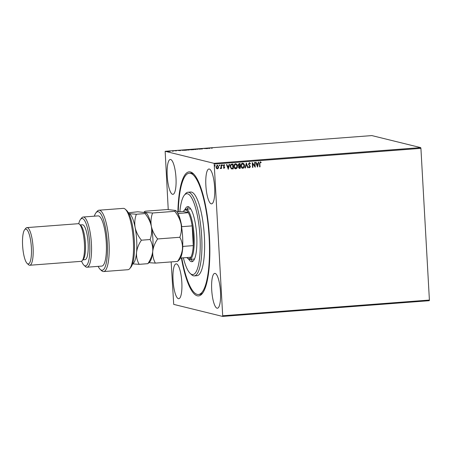 <?xml version="1.0" encoding="UTF-8"?>
<svg xmlns="http://www.w3.org/2000/svg" width="452" height="452" viewBox="0 0 452 452"><rect width="100%" height="100%" fill="white"/><g stroke="black" fill="none" stroke-linecap="round" stroke-linejoin="round"><path stroke-width="0.68" d="M177.89 211.903A62.218 15.351 85.7 0 1 193.185 173.562A62.218 15.351 85.7 0 1 209.485 237.707A62.218 15.351 85.7 0 1 202.304 293.551A62.218 15.351 85.7 0 1 181.388 257.962M178.257 211.875A60.822 15.006 85.7 0 1 189.241 173.206A60.822 15.006 85.7 0 1 196.558 179.337A60.822 15.006 85.7 0 1 209.474 246.945A60.822 15.006 85.7 0 1 198.456 294.501L199.807 294.399A60.822 15.006 -94.3 0 0 202.88 292.772M167.212 175.822A17.475 4.311 -94.3 0 0 172.93 194.332A17.475 4.311 -94.3 0 0 175.997 177.986A17.475 4.311 -94.3 0 0 170.28 159.477A17.475 4.311 -94.3 0 0 167.212 175.822M211.7 289.721A17.475 4.311 -94.3 0 0 217.418 308.23A17.475 4.311 -94.3 0 0 220.486 291.885A17.475 4.311 -94.3 0 0 214.768 273.375A17.475 4.311 -94.3 0 0 211.7 289.721M205.863 185.343A17.475 4.311 -94.3 0 0 211.581 203.852A17.475 4.311 -94.3 0 0 214.649 187.507A17.475 4.311 -94.3 0 0 208.931 168.997A17.475 4.311 -94.3 0 0 205.863 185.343M173.048 280.2A17.475 4.311 -94.3 0 0 178.766 298.71A17.475 4.311 -94.3 0 0 181.834 282.364A17.475 4.311 -94.3 0 0 176.116 263.855A17.475 4.311 -94.3 0 0 173.048 280.2M420.705 147.618L371.86 135.589L165.149 151.296L213.988 163.325L420.705 147.618L420.919 148.358L214.203 164.065L222.689 315.762L429.4 300.055L429.264 300.704L222.548 316.411L173.709 304.382L171.161 261.911M167.585 151.369L170.251 151.166L167.5 151.324M172.596 150.844L173.495 151.064L172.602 150.962M172.461 151.149L172.805 151.313M176.031 150.878L175.161 150.64L176.489 150.815M174.658 150.765L175.167 150.68M175.314 150.663L175.02 150.793M181.862 150.33L184.173 149.962L185.405 150.267L181.738 150.267M189.495 149.668L192.433 149.731L189.433 149.64M197.569 148.945L200.315 149.132L197.84 149.019L197.225 149.369L197.569 148.945L197.693 149.228M205.818 148.318L207.411 148.595L203.451 148.499L206.733 148.544L205.818 148.318M211.389 148.149L212.197 148.228L211.005 148.053L212.474 147.849L211.57 147.911M211.005 148.053L211.44 147.923M209.711 148.42L206.909 148.233L209.999 148.002L209.711 148.42M202.366 148.951L199.874 148.866L202.417 148.923M200.694 148.736L200.242 148.9M201.688 149.036L202.004 148.923M196.185 149.38L192.546 149.522L196.298 149.307M189.156 149.917L185.518 150.058L189.264 149.844M180.495 150.64L177.687 150.454L180.777 150.222L180.495 150.64M217.18 165.149L218.615 166.878L218.333 168.167L217.457 168.85L216.44 168.336L216.016 167.099L217.248 165.166L218.689 166.895L218.401 168.184L217.124 168.822M217.248 165.166L217.598 165.195M221.378 164.912L221.576 168.472L221.209 168.5L221.181 167.98L220.582 168.613L220.452 168.121L221.09 167.364L221.011 164.94L221.378 164.912M221.181 167.98L220.299 168.511M224.542 165.426L223.955 165.07L224.474 165.409L223.955 165.07L223.542 165.681L224.667 167.342L224.102 168.347L223.367 167.89L223.565 167.573L224.051 167.912L224.378 167.404L223.248 165.743L223.96 164.658L224.734 165.082L224.542 165.426L224.022 165.087L223.61 165.698L224.74 167.359L223.943 168.33M223.565 167.573L224.051 167.912M231.859 164.121L232.955 164.036L233.226 168.907L231.379 168.873L230.175 166.63C230.045 165.229 230.605 164.392 231.859 164.121M239.922 163.505L240.187 168.353L239.52 168.404L238.436 167.297L238.82 166.229L238.006 165.042L239.04 163.573L239.989 163.5L240.261 168.37L239.131 168.393M246.351 163.019L248.142 167.771L247.747 167.805L246.391 164.195L245.447 167.98L245.052 168.008L246.351 163.019M254.6 162.392L254.962 162.364L255.233 167.234L252.668 163.782L252.871 167.415L252.504 167.443L252.233 162.567L254.804 166.014L254.6 162.392M260.245 161.839L261.171 162.33L261.007 162.72L260.279 162.336L259.843 163.63L260.024 166.873L259.663 166.895L259.476 163.607L260.493 161.856M260.522 162.387L260.205 162.319L259.77 163.613L260.024 166.873M420.919 148.358L429.4 300.055M257.538 167.059L255.691 162.308L256.086 162.279L256.657 163.799L257.985 163.703L258.386 162.104L258.781 162.07L257.538 167.059L258.708 162.076M249.346 162.663L250.47 163.647L250.188 163.918L249.402 163.161L248.786 164.036L250.391 166.585L249.606 167.788L248.645 167.031L248.916 166.709L249.583 167.285L250.024 166.635L248.419 164.059L249.589 162.686M249.504 163.166L248.786 164.036M248.713 164.019L250.318 166.568L249.402 167.771M242.453 163.166C243.701 163.375 244.357 164.178 244.419 165.568C244.521 166.952 243.973 167.862 242.764 168.285L242.837 168.302C241.566 168.099 240.905 167.291 240.854 165.884C240.752 164.494 241.306 163.596 242.521 163.183C243.769 163.392 244.425 164.195 244.487 165.585C244.594 166.969 244.04 167.878 242.837 168.302L242.374 168.268M242.521 163.183L242.978 163.217M235.419 163.697C236.667 163.912 237.323 164.714 237.385 166.099C237.492 167.489 236.938 168.393 235.735 168.816L235.803 168.833C234.537 168.63 233.876 167.822 233.82 166.415C233.718 165.025 234.277 164.127 235.486 163.714C236.741 163.929 237.396 164.731 237.453 166.116C237.56 167.506 237.012 168.41 235.803 168.833L235.345 168.799M235.486 163.714L235.944 163.754M228.316 169.28L226.469 164.528L226.864 164.5L227.435 166.02L228.768 165.924L229.164 164.325L229.559 164.291L228.249 169.263M222.152 164.771L222.548 165.172L222.265 165.601L221.943 165.217L222.22 164.788L222.548 165.172L222.22 164.788M222.474 165.155L222.265 165.601L221.943 165.217M219.361 164.98L219.757 165.381L219.48 165.811L219.152 165.426L219.435 165.003L219.757 165.381L219.435 165.003M219.689 165.364L219.48 165.811L219.152 165.426M214.813 165.33L215.214 165.726L214.932 166.155L214.604 165.777L214.886 165.347L215.214 165.726L214.886 165.347M215.141 165.709L214.932 166.155L214.604 165.777M168.234 209.553L165.149 151.296M222.548 316.411L222.689 315.762M214.203 164.065L213.988 163.325M193.874 174.246A60.822 15.006 -94.3 0 0 190.591 173.105L189.241 173.206M259.951 166.85L259.657 166.873M260.177 161.816L261.171 162.33M261.098 162.313L260.951 162.675M256.024 162.285L256.657 163.799M257.86 164.212L256.77 164.274L257.442 165.884L257.86 164.212L256.843 164.291L257.442 165.884M254.894 162.37L255.233 167.234M252.871 167.415L252.668 163.782M252.798 167.398L252.504 167.421M252.261 162.567L254.804 166.014M249.278 162.647L250.47 163.647M248.843 166.692L249.515 167.268M246.295 163.025L248.142 167.771M248.069 167.754L247.736 167.782M245.447 167.98L246.391 164.195M245.374 167.963L245.057 167.986M242.764 168.285L242.34 168.257M242.882 163.703L242.492 163.664L241.148 165.839L242.724 167.788M241.148 165.839L242.792 167.805L242.419 167.765M242.492 163.664L241.215 165.856M242.792 167.805L244.125 165.613L242.843 163.692M239.52 168.404L239.097 168.387M239.65 164.031L238.3 164.997L238.916 165.822L239.752 165.839L239.65 164.031L238.368 165.014L238.989 165.839M238.729 167.246L239.871 167.901L239.78 166.336L238.729 167.246L239.419 167.912M239.492 167.929L239.187 167.901M239.526 166.336L238.797 167.263M235.735 168.816L235.306 168.794M235.848 164.234L235.458 164.2L234.113 166.376L235.69 168.319M234.113 166.376L235.758 168.336L235.39 168.302M235.458 164.2L234.181 166.392M235.758 168.336L237.091 166.15L235.814 164.229M232.887 164.042L233.226 168.907M233.159 168.89L231.305 168.856M231.475 168.376L232.837 168.432L232.622 164.562L231.192 164.771L230.469 166.585L231.599 168.41M230.469 166.585L231.565 168.404M231.192 164.771L230.543 166.602M232.622 164.562L231.26 164.788M226.802 164.505L227.435 166.02M229.486 164.296L228.249 169.257M228.639 166.432L227.548 166.494L228.22 168.104L228.639 166.432L227.622 166.511L228.22 168.104M223.497 167.551L223.983 167.895L223.497 167.551M223.887 164.641L224.734 165.082M224.661 165.065L224.497 165.364M222.198 165.585L221.87 165.2M221.305 164.918L221.576 168.472M221.503 168.455L221.209 168.477M220.514 168.596L220.226 168.494M219.406 165.794L219.084 165.409M217.384 168.833L217.09 168.816M217.468 165.613L216.31 167.054L217.361 168.398M216.31 167.054L217.175 168.387M217.203 165.585L216.384 167.07M217.429 168.415L218.322 166.924L217.429 165.601M214.858 166.138L214.536 165.76M209.547 148.414L209.604 148.03M208.462 148.284L209.485 148.205L208.468 148.341M197.439 149.352L197.513 148.951M192.829 149.725L195.818 149.273L192.919 149.572M195.931 149.601L195.818 149.273M191.569 149.753L190.733 149.759L191.569 149.793M191.241 149.612L189.857 149.64L191.241 149.652M185.8 150.256L188.783 149.81L185.885 150.109M188.896 150.137L188.783 149.81M184.913 150.262L182.224 150.301L184.913 150.301M182.229 150.386L182.602 150.132M180.325 150.635L180.382 150.25M179.246 150.505L180.263 150.426L179.246 150.561M167.901 151.584L169.89 151.194L167.952 151.409M169.969 151.505L169.89 151.194M183.348 257.815A40.55 10 -94.3 0 0 187.992 270.505A40.55 10 -94.3 0 0 190.23 273.454A40.55 10 -94.3 0 0 200.208 247.888A40.55 10 -94.3 0 0 191.603 197.818A40.55 10 -94.3 0 0 184.286 195.253A40.55 10 -94.3 0 0 179.851 211.751M184.286 195.253L185.45 193.812A41.946 10.351 85.7 0 1 187.97 192.236A41.946 10.351 85.7 0 1 193.015 196.462A41.946 10.351 85.7 0 1 201.925 243.091A41.946 10.351 85.7 0 1 194.326 275.884A41.946 10.351 85.7 0 1 191.591 274.703L190.23 273.454M186.857 257.55A24.47 6.034 -94.3 0 0 187.354 258.075A24.47 6.034 -94.3 0 0 190.829 257.25A24.47 6.034 -94.3 0 0 193.27 245.617A24.47 6.034 -94.3 0 0 193.241 235.882A24.47 6.034 -94.3 0 0 192.162 225.887A24.47 6.034 -94.3 0 0 188.337 212.711A24.47 6.034 -94.3 0 0 183.766 210.886L184.348 210.169A25.165 6.209 85.7 0 1 185.862 209.219A25.165 6.209 85.7 0 1 194.094 235.871A25.165 6.209 85.7 0 1 189.676 259.408L193.727 259.103A25.165 6.209 -94.3 0 0 194.626 258.759M190.936 259.312A27.612 6.814 -94.3 0 0 192.88 261.312M184.97 209.564A27.612 6.814 85.7 0 1 187.704 206.626A27.612 6.814 85.7 0 1 191.026 209.412A27.612 6.814 85.7 0 1 196.891 240.108A27.612 6.814 85.7 0 1 191.891 261.697A27.612 6.814 85.7 0 1 188.738 259.205M198.456 294.501A60.822 15.006 85.7 0 1 191.139 288.37A60.822 15.006 85.7 0 1 181.76 257.939M194.326 275.884L197.027 275.68A41.946 10.351 -94.3 0 0 204.626 242.882A41.946 10.351 -94.3 0 0 195.716 196.258A41.946 10.351 -94.3 0 0 190.671 192.027L187.97 192.236M188.738 206.858A27.612 6.814 -94.3 0 0 187.122 209.123M190.851 209.118A25.165 6.209 -94.3 0 0 189.913 208.914L185.862 209.219M183.766 210.886A24.47 6.034 -94.3 0 0 183.359 211.485L176.992 211.971M182.676 245.99L182.862 246.408L193.27 245.617L192.162 225.887L181.76 226.678L181.608 227.147M189.676 259.408A25.165 6.209 85.7 0 1 188.038 258.702L187.354 258.075M177.873 213.502L188.337 212.711L183.359 211.485M190.829 257.25L180.495 258.035M182.862 246.408A24.47 6.034 85.7 0 1 180.777 257.374M177.935 213.502A24.47 6.034 85.7 0 1 181.76 226.678M125.294 209.231L126.656 210.479A29.363 7.243 85.7 0 1 134.351 240.752A29.363 7.243 85.7 0 1 130.961 267.109L129.803 268.55A30.759 7.588 -94.3 0 0 133.351 240.939A30.759 7.588 -94.3 0 0 125.294 209.231A30.759 7.588 -94.3 0 0 123.289 208.366L98.971 210.214A30.759 7.588 85.7 0 1 108.87 240.311A30.759 7.588 85.7 0 1 103.632 271.556A30.759 7.588 85.7 0 1 101.627 270.691L100.265 269.443A29.363 7.243 -94.3 0 0 107.175 240.441A29.363 7.243 -94.3 0 0 95.96 212.813A29.363 7.243 -94.3 0 0 94.321 216.175M103.632 271.556L127.95 269.708A30.759 7.588 -94.3 0 0 129.803 268.55M81.575 261.216A23.77 5.865 -94.3 0 0 83.993 265.251A23.77 5.865 -94.3 0 0 89.711 243.69A23.77 5.865 -94.3 0 0 80.507 219.412A23.77 5.865 -94.3 0 0 78.733 223.768M80.507 219.412L81.671 217.971A25.165 6.209 85.7 0 1 83.179 217.022A25.165 6.209 85.7 0 1 91.411 243.673A25.165 6.209 85.7 0 1 86.993 267.211A25.165 6.209 85.7 0 1 85.355 266.505L83.993 265.251M29.775 265.251L81.111 261.346A18.877 4.656 -94.3 0 0 82.247 260.64L83.411 259.194A17.475 4.311 -94.3 0 0 85.428 243.509A17.475 4.311 -94.3 0 0 80.851 225.492L79.484 224.237A18.877 4.656 -94.3 0 0 78.252 223.706L26.911 227.605A18.877 4.656 85.7 0 1 33.086 247.594A18.877 4.656 85.7 0 1 29.775 265.251A18.877 4.656 85.7 0 1 28.544 264.719L27.176 263.465A17.475 4.311 -94.3 0 0 31.386 247.611A17.475 4.311 -94.3 0 0 24.617 229.763A17.475 4.311 -94.3 0 0 22.6 245.447A17.475 4.311 -94.3 0 0 27.176 263.465M82.247 260.64A18.877 4.656 -94.3 0 0 84.428 243.696A18.877 4.656 -94.3 0 0 79.484 224.237M24.617 229.763L25.781 228.316A18.877 4.656 85.7 0 1 26.911 227.605M82.914 259.81L85.061 259.646A17.475 4.311 -94.3 0 0 88.129 243.3A17.475 4.311 -94.3 0 0 82.411 224.791L80.27 224.955M86.993 267.211L101.858 266.081A25.165 6.209 -94.3 0 0 106.276 242.543A25.165 6.209 -94.3 0 0 98.044 215.892L83.179 217.022M95.96 212.813L97.123 211.372A30.759 7.588 85.7 0 1 98.971 210.214M98.135 266.364A29.363 7.243 -94.3 0 0 100.265 269.443M174.777 211.321C177.913 215.18 180.009 219.412 181.06 224.011C181.806 228.582 181.393 233 179.828 237.272C181.834 240.882 182.71 244.814 182.461 249.063C181.913 253.34 180.286 257.465 177.574 261.425L179.704 259.335A25.165 6.209 -94.3 0 0 182.461 249.063A25.165 6.209 -94.3 0 0 181.06 224.011A25.165 6.209 -94.3 0 0 176.02 210.802L175.63 210.446L174.777 211.321L152.573 213.011L145.16 212.395L144.397 211.734L145.273 211.208L167.472 209.525L175.63 210.446M149.092 262.697L155.375 263.109C153.369 259.499 152.493 255.566 152.742 251.323C153.29 247.041 154.917 242.922 157.629 238.961C154.488 235.096 152.392 230.87 151.341 226.271C150.595 221.7 151.008 217.282 152.573 213.011M157.629 238.961L179.828 237.272M155.375 263.109L177.574 261.425M149.979 261.595A25.165 6.209 -94.3 0 0 152.742 251.323A25.165 6.209 -94.3 0 0 151.341 226.271A25.165 6.209 -94.3 0 0 146.295 213.056L145.906 212.7L145.052 213.581C148.188 217.44 150.284 221.672 151.341 226.271C152.081 230.836 151.669 235.26 150.104 239.532C152.109 243.142 152.985 247.074 152.742 251.323C152.188 255.6 150.561 259.725 147.849 263.68L149.979 261.595M128.379 212.796L137.747 211.779L145.906 212.7M132.611 263.702A25.165 6.209 -94.3 0 0 136.527 252.555A25.165 6.209 -94.3 0 0 135.125 227.503A25.165 6.209 -94.3 0 0 128.95 213.626A25.165 6.209 -94.3 0 0 128.803 213.598M132.555 263.883L139.165 264.341C137.159 260.731 136.278 256.804 136.527 252.555C137.075 248.272 138.707 244.148 141.414 240.193C138.278 236.328 136.182 232.102 135.125 227.503C134.385 222.932 134.792 218.514 136.363 214.242L128.95 213.626M136.363 214.242L145.052 213.581M141.414 240.193L150.104 239.532M139.165 264.341L147.849 263.68M144.03 212.191L144.386 211.751"/></g></svg>

